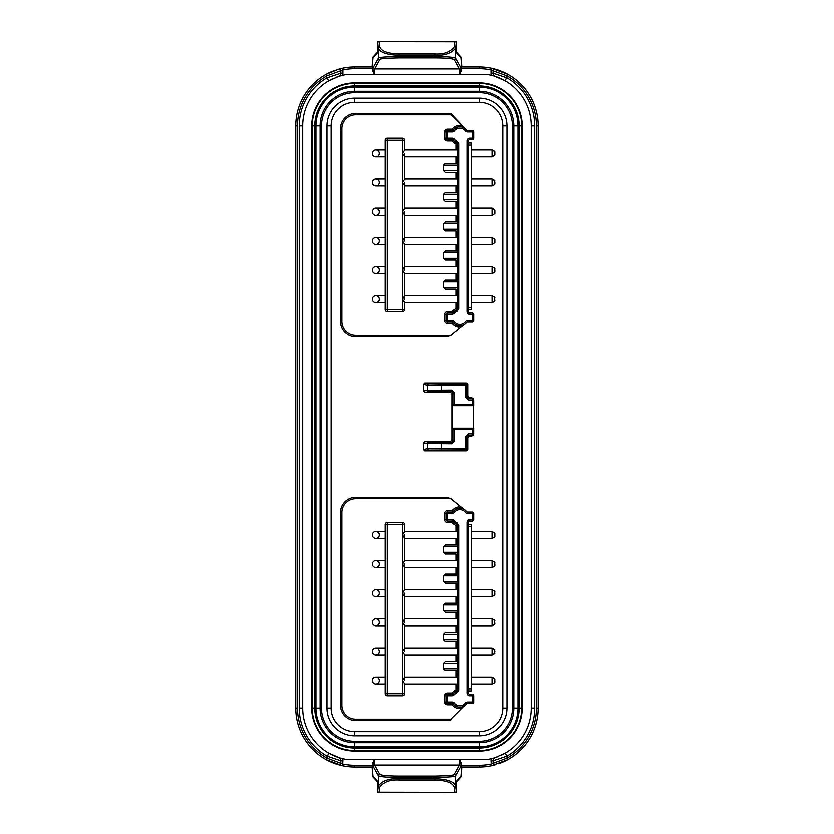 <?xml version="1.0" encoding="UTF-8"?>
<svg xmlns="http://www.w3.org/2000/svg" width="834" height="834" viewBox="0 0 834 834"><rect width="100%" height="100%" fill="white"/><g stroke="black" fill="none" stroke-linecap="round" stroke-linejoin="round"><path stroke-width="1.25" d="M373.622 759.242L372.694 766.999L354.627 766.999A58.912 58.912 0 0 1 342.482 765.737L326.063 759.618A58.912 58.912 0 0 1 295.716 708.087L295.716 125.913A58.912 58.912 0 0 1 326.063 74.382L338.552 69.232L342.482 68.263L342.837 69.962A57.181 57.181 0 0 1 354.627 68.732L372.788 68.732L373.622 74.758M354.627 68.732L354.627 67.001A58.912 58.912 0 0 0 342.482 68.263A58.912 58.912 0 0 0 341.919 68.378A58.912 58.912 0 0 1 342.482 68.263A58.912 58.912 0 0 1 354.627 67.001L372.694 67.001L372.788 68.732M460.378 74.758L461.306 67.001L479.373 67.001A58.912 58.912 0 0 1 491.518 68.263L491.163 69.962L493.238 70.9L493.238 73.236L507.103 77.896A55.451 55.451 0 0 1 534.823 125.913L534.823 708.087A55.451 55.451 0 0 1 507.103 756.104L507.103 758.096L491.163 764.038A57.181 57.181 0 0 1 479.373 765.268L461.212 765.268L460.378 759.242M499.316 77.906A51.979 51.979 0 0 0 488.641 74.758L345.359 74.758A51.979 51.979 0 0 0 335.549 77.552A51.979 51.979 0 0 1 342.409 75.383L341.408 75.633M334.684 756.094A51.979 51.979 0 0 0 345.359 759.242L488.641 759.242A51.979 51.979 0 0 0 495.75 757.428L505.362 753.112A51.979 51.979 0 0 0 531.362 708.087L531.362 125.913A51.979 51.979 0 0 0 505.362 80.888L494.614 76.217M494.479 76.165L493.613 75.915M492.592 75.633L491.591 75.383A51.979 51.979 0 0 1 495.75 76.572M461.212 68.732L479.373 68.732L479.373 67.001A58.912 58.912 0 0 1 491.518 68.263L507.937 74.382A58.912 58.912 0 0 1 538.284 125.913L538.284 708.087A58.912 58.912 0 0 1 507.937 759.618L491.518 765.737L491.163 760.764L493.238 760.764L507.103 756.104L505.362 753.112A51.979 51.979 0 0 0 531.362 708.087L534.823 708.087M493.613 758.085L495.625 757.47A3.461 3.461 -108.2 0 0 493.238 760.764L493.238 763.1A1.731 1.731 0 0 0 495.448 764.768L491.518 765.737A58.912 58.912 0 0 0 492.081 765.622A58.912 58.912 0 0 1 491.518 765.737A58.912 58.912 0 0 1 479.373 766.999L461.306 766.999L461.212 765.268M372.788 762.62L373.111 766.415L378.292 775.714C381.221 777.33 394.378 777.424 399.059 777.444L434.941 777.444C449.484 777.152 456.406 776.579 455.708 775.714L460.889 766.415L461.212 762.62M372.642 776.089A1.387 1.387 136.9 0 0 373.017 777.038L372.047 766.999L372.642 776.089L377.521 781.281L377.437 792.185L378.292 785.847C382.525 780.593 389.447 778.205 399.059 778.706L399.059 779.999L434.941 779.999C446.273 780.374 452.737 782.751 454.322 787.14L455.02 792.3L456.563 792.3L456.479 781.281L461.358 776.089L461.953 766.999L460.983 777.038A1.387 1.387 43.1 0 0 461.358 776.089M459.888 74.758L459.503 68.972L454.322 59.662C451.59 58.046 439.309 57.953 434.941 57.932L399.059 57.932L399.059 55.294C386.924 54.919 380.002 52.542 378.292 48.153L377.437 41.815L377.521 52.719L372.642 57.911L372.047 67.001L373.017 56.962A1.387 1.387 -136.9 0 0 372.642 57.911M399.059 57.932C385.485 58.224 379.022 58.807 379.678 59.662L374.497 68.972A1.387 1.376 -150.9 0 1 373.111 67.585L372.788 71.38M372.694 766.999L354.627 766.999L354.627 765.268A57.181 57.181 0 0 1 342.837 764.038L326.897 758.096A57.181 57.181 0 0 1 297.446 708.087L297.446 125.913A57.181 57.181 0 0 1 326.897 75.904L342.837 69.962L342.837 73.236L340.762 73.236L326.897 77.896L326.063 74.382A58.912 58.912 0 0 1 335.237 70.275A58.912 58.912 0 0 0 326.063 74.382M479.373 765.268L479.373 766.999L461.306 766.999M339.907 764.601L338.552 764.768A58.912 58.912 0 0 0 338.854 764.851A58.912 58.912 0 0 1 338.562 764.768L342.482 765.737L342.837 760.764A5.546 5.546 0 0 0 342.409 758.617L341.408 758.367M340.387 75.915L338.375 76.53A3.461 3.461 71.8 0 0 340.762 73.236L340.762 70.9A1.731 1.731 0 0 0 338.552 69.232A58.912 58.912 0 0 1 338.583 69.222L338.677 69.201M338.375 76.53L328.638 80.888A51.979 51.979 0 0 0 302.638 125.913L302.638 708.087A51.979 51.979 0 0 0 328.638 753.112L339.386 757.783M330.848 754.311A51.979 51.979 0 0 0 332.881 755.302M334.027 78.188A51.979 51.979 0 0 0 333.475 78.427A51.979 51.979 0 0 1 334.027 78.188M332.391 78.928A51.979 51.979 0 0 0 330.629 79.793A51.979 51.979 0 0 1 332.391 78.928M503.152 79.689A51.979 51.979 0 0 0 501.119 78.698M493.238 760.764A3.461 3.461 -108.2 0 1 495.625 757.47L495.75 757.428A51.979 51.979 0 0 0 498.451 756.448M499.973 755.812A51.979 51.979 0 0 0 500.525 755.573M501.609 755.072A51.979 51.979 0 0 0 503.371 754.207M522.345 125.913L522.345 708.087A42.972 42.972 0 0 1 479.373 751.059L354.627 751.059A42.972 42.972 0 0 1 311.655 708.087L311.655 125.913A42.972 42.972 0 0 1 354.627 82.941L479.373 82.941A42.972 42.972 0 0 1 522.345 125.913L522.001 708.087A42.617 42.617 0 0 1 479.373 750.715L479.373 751.059M491.163 760.764A5.546 5.546 0 0 1 491.591 758.617L492.592 758.367M339.521 757.835L340.387 758.085M297.446 708.087L295.716 708.087A58.912 58.912 0 0 0 335.873 763.934A58.912 58.912 0 0 1 326.063 759.618L338.562 764.768A1.731 1.731 105.8 0 0 340.762 763.1L340.762 760.764L326.897 756.104A55.451 55.451 0 0 1 299.177 708.087L299.177 125.913A55.451 55.451 0 0 1 326.897 77.896L328.638 80.888M338.375 757.47A3.461 3.461 0 0 1 340.762 760.764L342.837 760.764M374.112 759.242L374.497 765.028L379.678 774.338C382.41 775.954 394.691 776.047 399.059 776.068L434.941 776.068C448.515 775.776 454.978 775.193 454.322 774.338L459.503 765.028L459.888 759.242M373.111 766.415A1.387 1.376 150.9 0 1 374.497 765.028L459.503 765.028A1.387 1.376 29.1 0 1 460.889 766.415M461.358 57.911A1.387 1.387 -43.1 0 0 460.983 56.962L461.953 67.001L461.358 57.911L456.479 52.719L456.563 41.815L455.708 48.153C451.475 53.407 444.553 55.795 434.941 55.294L434.941 54.001L399.059 54.001C387.727 53.626 381.263 51.249 379.678 46.86L378.98 41.7L456.563 41.815M461.212 71.38L460.889 67.585L455.708 58.286C452.779 56.67 439.622 56.576 434.941 56.556L399.059 56.556C384.516 56.848 377.594 57.421 378.292 58.286L378.292 48.153A1.387 1.293 -7.7 0 1 379.678 46.86M377.437 41.815L378.98 41.7M455.02 792.3L377.437 792.185M378.98 792.3L379.678 787.14C383.63 781.885 390.083 779.498 399.059 779.999M434.941 776.068L434.941 778.706C447.076 779.081 453.998 781.458 455.708 785.847L456.563 792.185M463.704 706.377A44.88 44.88 0 0 0 463.746 706.325L459.576 708.608A9.706 9.706 0 0 1 452.257 704.803L454.467 703.114A6.933 6.933 0 0 0 465.476 703.114A2.773 2.773 0 0 1 467.676 702.03L472.451 702.03L472.451 695.785L469.949 695.785A2.773 2.773 0 0 1 467.176 693.012L468.562 693.012L468.562 522.522A1.387 1.387 0 0 1 469.949 521.135A1.387 1.387 0 0 0 468.562 522.522L467.186 522.522A2.773 2.773 0 0 1 469.949 519.749L472.451 519.749L472.451 513.515L467.676 513.515A2.773 2.773 0 0 1 465.476 512.42A6.933 6.933 0 0 0 454.467 512.42A2.773 2.773 0 0 1 452.257 513.515L447.493 513.515L447.493 519.749L452.257 519.749A2.773 2.773 0 0 1 454.457 520.833A6.933 6.933 0 0 0 457.199 522.981L458.856 525.305L458.856 690.239L457.199 692.554A6.933 6.933 0 0 0 454.467 694.701L452.257 695.785L447.493 695.785L447.493 702.03L452.257 702.03A2.773 2.773 0 0 1 454.467 703.114M455.02 41.7L454.322 46.86C450.37 52.115 443.917 54.502 434.941 54.001M460.889 67.585A1.387 1.376 -29.1 0 1 459.503 68.972L374.497 68.972L374.112 74.758M491.518 68.263A58.912 58.912 0 0 1 492.967 68.586A58.912 58.912 0 0 0 491.518 68.263L495.448 69.232A1.731 1.731 -74.2 0 0 493.238 70.9L507.103 75.904A57.181 57.181 0 0 1 536.554 125.913L536.554 708.087A57.181 57.181 0 0 1 507.103 758.096L507.937 759.618A58.912 58.912 0 0 1 498.763 763.725A58.912 58.912 0 0 0 538.284 708.087L536.554 708.087M493.04 68.607A58.912 58.912 0 0 1 494.437 68.951A58.912 58.912 0 0 0 493.04 68.607M534.823 125.913L531.362 125.913A51.979 51.979 0 0 0 505.362 80.888L507.937 74.382A58.912 58.912 0 0 0 496.751 69.618A58.912 58.912 0 0 1 538.284 125.913L536.554 125.913M338.875 69.139A58.912 58.912 0 0 1 341.429 68.492A58.912 58.912 0 0 0 338.875 69.139M342.482 765.737A58.912 58.912 0 0 1 341.033 765.414A58.912 58.912 0 0 0 342.482 765.737M340.96 765.393A58.912 58.912 0 0 1 339.563 765.049A58.912 58.912 0 0 0 340.96 765.393M495.625 76.53A3.461 3.461 0 0 1 493.238 73.236L491.163 73.236A5.546 5.546 0 0 0 491.591 75.383M495.125 764.861A58.912 58.912 0 0 1 492.571 765.508A58.912 58.912 0 0 0 495.125 764.861M479.373 82.941L479.373 83.452A42.461 42.461 0 0 1 521.834 125.913L521.834 708.087A42.461 42.461 0 0 1 479.373 750.548L354.627 750.548A42.461 42.461 0 0 1 312.166 708.087L312.166 125.913A42.461 42.461 0 0 1 354.627 83.452L354.627 85.996L479.373 85.996A39.917 39.917 0 0 1 519.29 125.913L519.29 708.087A39.917 39.917 0 0 1 479.373 748.004L354.627 748.004A39.917 39.917 0 0 1 314.71 708.087L314.71 125.913A39.917 39.917 0 0 1 354.627 85.996L354.627 86.402A39.5 39.5 0 0 0 315.116 125.913L315.116 708.087L311.999 708.087A42.617 42.617 0 0 0 354.627 750.715L479.373 750.715L479.373 747.598A39.5 39.5 0 0 0 518.884 708.087L518.884 125.913L522.001 125.913A42.617 42.617 0 0 0 479.373 83.285L354.627 83.285A42.617 42.617 0 0 0 311.999 125.913L311.655 708.087M311.655 125.913L315.888 125.913A38.739 38.739 0 0 1 354.627 87.174L354.627 91.323A34.58 34.58 0 0 0 320.037 125.913L320.037 708.087A34.58 34.58 0 0 0 354.627 742.677L479.373 742.677A34.58 34.58 0 0 0 513.963 708.087L513.963 125.913A34.58 34.58 0 0 0 479.373 91.323L354.627 91.323L354.627 92.71L479.373 92.71A33.193 33.193 0 0 1 512.576 125.913L512.576 708.087A33.193 33.193 0 0 1 479.373 741.29L354.627 741.29A33.193 33.193 0 0 1 321.424 708.087L321.424 125.913A33.193 33.193 0 0 1 354.627 92.71M331.056 125.913L326.897 125.913L326.897 708.087A27.72 27.72 0 0 0 354.627 735.817L479.373 735.817A27.72 27.72 0 0 0 507.103 708.087L507.103 125.913A27.72 27.72 0 0 0 479.373 98.183L354.627 98.183A27.72 27.72 0 0 0 326.897 125.913L326.897 708.087A27.72 27.72 0 0 0 354.627 735.817L479.373 735.817A27.72 27.72 0 0 0 507.103 708.087L507.103 125.913A27.72 27.72 0 0 0 479.373 98.183L354.627 98.183L354.627 102.342A23.561 23.561 0 0 0 331.056 125.913L331.056 708.087A23.561 23.561 0 0 0 354.627 731.658L479.373 731.658A23.561 23.561 0 0 0 502.944 708.087L502.944 125.913A23.561 23.561 0 0 0 479.373 102.342L354.627 102.342M473.326 434.806L471.94 436.192L469.292 436.192L467.905 437.579L467.905 449.536L466.519 450.923L424.777 450.923L423.391 449.536L423.391 442.854L424.777 441.467L450.652 441.467L452.038 440.081L452.038 393.919L450.652 392.533L424.777 392.533L423.391 391.146L423.391 384.464L424.777 383.077L466.519 383.077L467.905 384.464L467.905 396.421L469.292 397.808L471.94 397.808L473.326 399.194M466.884 405.741L473.816 405.741L472.43 404.354L472.43 400.174L473.816 400.174A1.387 1.387 0 0 0 473.67 399.549A1.387 1.387 153.4 0 0 472.43 398.788L472.43 400.174L468.312 400.174L468.312 398.788L466.925 397.401L465.539 397.401L465.539 385.444L427.602 385.245L427.602 390.364L451.632 390.166L451.632 391.553L453.018 392.939L453.018 405.741L473.816 405.741L473.816 400.174A1.387 1.387 153.4 0 0 473.67 399.549L473.253 398.704M473.253 435.296L473.67 434.451A1.387 1.387 26.6 0 0 473.816 433.826L473.816 428.259L452.633 428.259L452.633 405.741L454.405 404.354L472.43 404.354M473.837 513.515A1.387 1.387 0 0 0 472.451 512.128L472.451 513.515L473.837 513.515L473.837 519.749A1.387 1.387 0 0 1 472.451 521.135A1.387 1.387 0 0 0 473.837 519.749L472.451 519.749L472.451 521.135L469.949 521.135L469.949 519.749M463.808 509.23L451.34 499.097L463.808 509.22A1.387 1.387 0 0 0 464.006 509.355M446.795 497.398L355.659 497.398L355.659 498.784L450.464 498.784A1.387 1.387 0 0 1 451.34 499.097L450.881 498.722A51.844 51.844 0 0 0 450.881 498.722L446.795 497.398L450.464 498.784L355.659 498.784A13.865 13.865 0 0 0 341.804 512.649L341.804 705.324A13.865 13.865 0 0 0 355.659 719.179L450.965 719.179L463.777 706.346M464.069 706.148A1.387 1.387 0 0 0 463.767 706.377L451.517 718.627L450.84 720.149L450.235 720.566L450.235 719.179L450.965 719.179L450.235 719.179M473.837 695.785A1.387 1.387 0 0 0 472.451 694.399L472.451 695.785L473.837 695.785L473.837 702.03A1.387 1.387 0 0 1 472.451 703.416A1.387 1.387 0 0 0 473.837 702.03L472.451 702.03L472.451 703.416L467.676 703.416L467.676 702.03M465.476 321.58L466.581 322.424A1.387 1.387 0 0 1 467.676 321.872L472.451 321.872L472.451 320.485L473.837 320.485A1.387 1.387 0 0 1 472.451 321.872A1.387 1.387 0 0 0 473.837 320.485L473.837 314.251A1.387 1.387 0 0 0 472.451 312.865L469.949 312.865A1.387 1.387 0 0 1 468.562 311.478L468.562 140.988A1.387 1.387 0 0 1 469.949 139.601L472.451 139.601A1.387 1.387 0 0 0 473.837 138.215A1.387 1.387 0 0 1 472.451 139.601L472.451 131.97L467.676 131.97A2.773 2.773 0 0 1 465.476 130.886A6.933 6.933 0 0 0 454.467 130.886A2.773 2.773 0 0 1 452.257 131.97L447.493 131.97L447.493 138.215L452.257 138.215A2.773 2.773 0 0 1 454.457 139.299A6.933 6.933 0 0 0 457.199 141.446L458.856 143.761L458.856 308.695L457.199 311.019A6.933 6.933 0 0 0 454.467 313.157L452.257 314.251L447.493 314.251L447.493 320.485L452.257 320.485A2.773 2.773 0 0 1 454.467 321.58A6.933 6.933 0 0 0 465.476 321.58A2.773 2.773 0 0 1 467.676 320.485L472.451 320.485L472.451 314.251L469.949 314.251A2.773 2.773 0 0 1 467.176 311.478L467.186 140.988A2.773 2.773 0 0 1 469.949 138.215L473.837 138.215L473.837 131.97A1.387 1.387 0 0 0 472.451 130.584L472.451 131.97L473.837 131.97M451.267 113.914L451.924 115.29L450.641 114.821L450.641 113.434L451.267 113.914L465.852 129.207L451.465 114.821L355.659 114.821A13.865 13.865 0 0 0 341.804 128.676L341.804 321.351A13.865 13.865 0 0 0 355.659 335.216L450.464 335.216A1.387 1.387 0 0 0 451.34 334.903L463.808 324.77L451.309 334.934M450.881 335.278L446.795 336.602L450.016 335.404A1.387 1.022 51 0 0 450.881 335.278A51.844 51.844 0 0 0 450.902 335.268L451.34 334.903L450.767 335.185M451.173 335.039L450.965 335.216A1.387 1.074 50.9 0 1 450.089 335.372L450.016 335.404M453.018 405.741L473.629 405.741L473.629 428.259L453.018 428.259L453.018 441.061L451.632 442.447L451.632 443.834L427.602 443.636L423.391 442.854M450.652 441.467L451.632 442.447L441.405 442.447L441.405 448.556L465.539 448.556L465.539 449.943A1.387 1.387 -45 0 0 466.925 448.556L465.539 448.556L465.539 436.599L466.925 436.599L468.312 435.212L472.43 435.212A1.387 1.387 26.6 0 0 473.67 434.451A1.387 1.387 0 0 0 473.816 433.826L472.43 433.826L471.94 436.192M466.519 450.923L465.539 449.943L428.989 450.141L424.777 450.923M441.405 442.447L428.989 442.249L424.777 441.467M424.777 392.533L428.989 391.751L441.405 391.553L451.632 391.553L450.652 392.533M441.405 391.553L441.405 384.057L428.989 383.859L424.777 383.077M441.405 384.057L465.539 384.057L465.539 385.444L466.925 385.444A1.387 1.387 -135 0 0 465.539 384.057L466.519 383.077M473.816 400.174L473.816 405.741M452.038 393.919L453.018 392.939L454.405 392.939L454.405 404.354M453.018 428.259L454.405 429.646L454.405 441.061L453.018 441.061L452.038 440.081M473.816 433.826L473.816 428.259L472.43 429.646L454.405 429.646M469.292 436.192L468.312 435.212L468.312 433.826L472.43 433.826L472.43 429.646M441.405 449.943L441.405 448.556L427.602 448.755L423.391 449.536M471.335 526.681L468.562 526.681L468.562 524.596L471.335 524.596L471.335 690.938L468.562 690.938M472.451 512.128L467.676 512.128A1.387 1.387 0 0 1 466.581 511.576L465.476 512.42M454.467 512.42L453.362 511.576A8.319 8.319 0 0 1 466.581 511.576A1.387 1.387 0 0 0 467.676 512.128L467.676 513.515M463.819 509.24L458.867 506.989A9.706 9.706 0 0 0 452.257 510.742L453.362 511.576A1.387 1.387 0 0 1 452.257 512.128L447.493 512.128A1.387 1.387 0 0 0 446.107 513.515A1.387 1.387 0 0 1 447.493 512.128L447.493 510.742L452.257 510.742L452.257 513.515M456.094 237.325L456.094 230.737L445.398 230.737L443.615 229.006L443.615 223.46L445.398 221.729L457.48 221.729M456.094 266.432L456.094 259.843L445.398 259.843L443.615 258.113L443.615 252.566L445.398 250.836L457.48 250.836M456.094 295.538L456.094 288.95L445.398 288.95L443.615 287.219L443.615 281.673L445.398 279.943L457.48 279.943M463.819 324.76L458.867 327.011L459.023 325.635L460.139 325.687M460.743 126.81L460.055 126.778L460.066 125.392L463.36 127.498M456.094 179.102L456.094 172.513L445.398 172.513L443.615 170.782L443.615 165.236L445.398 163.506L457.48 163.506M456.094 208.208L456.094 201.63L445.398 201.63L443.615 199.899L443.615 194.353L445.398 192.612L457.48 192.612M404.521 298.999L404.521 295.83L402.447 298.999L404.521 302.179L404.521 309.404L402.447 309.404L402.447 269.893L404.521 273.072L404.521 295.83M404.521 269.893L404.521 266.724L402.447 269.893L402.447 240.786L404.521 243.966L404.521 266.724M404.521 240.786L404.521 237.607L402.447 240.786L402.447 211.68L404.521 214.849L404.521 211.68M404.521 185.742L404.521 208.5L402.447 211.68L402.447 140.289L387.195 140.289L387.195 309.404L402.447 309.404L402.447 311.478L387.195 311.478L387.195 309.404L385.12 309.404A2.075 2.075 0 0 0 387.195 311.478A2.075 2.075 0 0 1 385.12 309.404L385.12 302.471L375.759 302.471A3.461 3.461 0 0 1 372.298 298.999A3.461 3.461 0 0 0 375.759 302.471A3.461 3.461 0 0 0 379.23 298.999A3.461 3.461 0 0 0 375.759 295.538A3.461 3.461 0 0 0 372.298 298.999A3.461 3.461 0 0 1 375.759 295.538L385.12 295.538L385.12 273.364L375.759 273.364A3.461 3.461 0 0 1 372.298 269.893A3.461 3.461 0 0 0 375.759 273.364A3.461 3.461 0 0 0 379.23 269.893A3.461 3.461 0 0 0 375.759 266.432A3.461 3.461 0 0 0 372.298 269.893A3.461 3.461 0 0 1 375.759 266.432L385.12 266.432L385.12 244.247L375.759 244.247A3.461 3.461 0 0 1 372.298 240.786A3.461 3.461 0 0 0 375.759 244.247A3.461 3.461 0 0 0 379.23 240.786A3.461 3.461 0 0 0 375.759 237.325A3.461 3.461 0 0 0 372.298 240.786A3.461 3.461 0 0 1 375.759 237.325L385.12 237.325L385.12 215.141L375.759 215.141A3.461 3.461 0 0 1 372.298 211.68A3.461 3.461 0 0 0 375.759 215.141A3.461 3.461 0 0 0 379.23 211.68A3.461 3.461 0 0 0 375.759 208.208A3.461 3.461 0 0 0 372.298 211.68A3.461 3.461 0 0 1 375.759 208.208L385.12 208.208L385.12 186.034L375.759 186.034A3.461 3.461 0 0 1 372.298 182.563A3.461 3.461 0 0 0 375.759 186.034A3.461 3.461 0 0 0 379.23 182.563A3.461 3.461 0 0 0 375.759 179.102A3.461 3.461 0 0 0 372.298 182.563A3.461 3.461 0 0 1 375.759 179.102L385.12 179.102L385.12 156.928L375.759 156.928A3.461 3.461 0 0 1 372.298 153.456A3.461 3.461 0 0 0 375.759 156.928A3.461 3.461 0 0 0 379.23 153.456A3.461 3.461 0 0 0 375.759 149.995A3.461 3.461 0 0 0 372.298 153.456A3.461 3.461 0 0 1 375.759 149.995L385.12 149.995L385.12 140.289L387.195 140.289L387.195 138.215L402.447 138.215L402.447 140.289L404.521 140.289A2.075 2.075 0 0 0 402.447 138.215A2.075 2.075 0 0 1 404.521 140.289L404.521 150.287L402.447 153.456L404.521 156.636L404.521 179.393L402.447 182.563L404.521 185.742L404.521 182.563M404.521 156.636L404.521 153.456M456.094 560.636L456.094 554.057L445.398 554.057L443.615 552.327L443.615 546.781L445.398 545.05L457.48 545.05M456.094 589.753L456.094 583.164L457.48 583.164L445.398 583.164L443.615 581.434L443.615 575.887L445.398 574.157L457.48 574.157M457.48 612.271L445.398 612.271L443.615 610.54L443.615 604.994L445.398 603.263L457.48 603.263M456.094 647.966L456.094 641.388L457.48 641.388L445.398 641.388L443.615 639.647L443.615 634.101L445.398 632.37L457.48 632.37M457.48 670.494L445.398 670.494L443.615 668.764L443.615 663.218L445.398 661.487L457.48 661.487M387.195 522.522L387.195 524.596L404.521 524.596L404.521 531.821L402.447 535.001L402.447 522.522A2.075 2.075 0 0 1 404.521 524.596A2.075 2.075 0 0 0 402.447 522.522L387.195 522.522A2.075 2.075 0 0 0 385.12 524.596L385.12 531.529L375.759 531.529A3.461 3.461 0 0 0 372.298 535.001A3.461 3.461 0 0 0 375.759 538.462A3.461 3.461 0 0 0 379.23 535.001A3.461 3.461 0 0 0 375.759 531.529A3.461 3.461 0 0 0 372.298 535.001A3.461 3.461 0 0 0 375.759 538.462L385.12 538.462L385.12 560.636L375.759 560.636A3.461 3.461 0 0 0 372.298 564.107A3.461 3.461 0 0 0 375.759 567.568A3.461 3.461 0 0 0 379.23 564.107A3.461 3.461 0 0 0 375.759 560.636A3.461 3.461 0 0 0 372.298 564.107A3.461 3.461 0 0 0 375.759 567.568L385.12 567.568L385.12 589.753L375.759 589.753A3.461 3.461 0 0 0 372.298 593.214A3.461 3.461 0 0 0 375.759 596.675A3.461 3.461 0 0 0 379.23 593.214A3.461 3.461 0 0 0 375.759 589.753A3.461 3.461 0 0 0 372.298 593.214A3.461 3.461 0 0 0 375.759 596.675L385.12 596.675L385.12 618.859L375.759 618.859A3.461 3.461 0 0 0 372.298 622.32A3.461 3.461 0 0 0 375.759 625.792A3.461 3.461 0 0 0 379.23 622.32A3.461 3.461 0 0 0 375.759 618.859A3.461 3.461 0 0 0 372.298 622.32A3.461 3.461 0 0 0 375.759 625.792L385.12 625.792L385.12 647.966L375.759 647.966A3.461 3.461 0 0 0 372.298 651.437A3.461 3.461 0 0 0 375.759 654.899A3.461 3.461 0 0 0 379.23 651.437A3.461 3.461 0 0 0 375.759 647.966A3.461 3.461 0 0 0 372.298 651.437A3.461 3.461 0 0 0 375.759 654.899L385.12 654.899L385.12 677.072L375.759 677.072A3.461 3.461 0 0 0 372.298 680.544A3.461 3.461 0 0 0 375.759 684.005A3.461 3.461 0 0 0 379.23 680.544A3.461 3.461 0 0 0 375.759 677.072A3.461 3.461 0 0 0 372.298 680.544A3.461 3.461 0 0 0 375.759 684.005L385.12 684.005L385.12 693.711L385.12 524.596L387.195 524.596L387.195 693.711L402.447 693.711L402.447 680.544L404.521 683.713L404.521 693.711L402.447 693.711L402.447 695.785A2.075 2.075 0 0 0 404.521 693.711M402.447 695.785L387.195 695.785A2.075 2.075 0 0 1 385.12 693.711A2.075 2.075 0 0 0 387.195 695.785L387.195 693.711L385.12 693.711M404.521 535.001L404.521 560.928L402.447 564.107L404.521 567.276L404.521 590.034L402.447 593.214L404.521 596.393L404.521 622.32M404.521 564.107L404.521 567.276M404.521 593.214L404.521 596.393M404.521 619.151L402.447 622.32L404.521 625.5L404.521 651.437M404.521 648.258L402.447 651.437L404.521 654.607L404.521 680.544M385.12 309.404L385.12 140.289A2.075 2.075 0 0 1 387.195 138.215M404.521 214.849L404.521 237.607M471.335 295.538L492.196 295.538L492.196 302.471L471.335 302.471M471.335 149.995L492.196 149.995L492.196 156.928L471.335 156.928M457.199 141.446L456.646 142.718A1.387 1.387 0 0 1 457.47 143.865L457.47 308.59A1.387 1.387 0 0 0 457.47 308.538M456.094 288.95L445.398 288.95M454.467 313.167L452.257 311.478A9.706 9.706 0 0 1 456.094 308.476L457.199 311.019M447.493 323.258L447.493 321.872A1.387 1.387 0 0 1 446.107 320.485A1.387 1.387 0 0 0 447.493 321.872L452.257 321.872L452.257 323.258L447.493 323.258A2.773 2.773 0 0 1 444.72 320.485L444.72 314.251A2.773 2.773 0 0 1 447.493 311.478L452.257 311.478L452.257 312.865A1.387 1.387 0 0 0 453.362 312.323A8.319 8.319 0 0 1 456.646 309.748A1.387 1.387 0 0 0 457.47 308.59L458.856 308.705L456.094 308.476L456.094 302.471M454.467 130.886L453.362 130.041A1.387 1.387 0 0 1 452.257 130.584L447.493 130.584A1.387 1.387 0 0 0 446.107 131.97L446.107 138.215A1.387 1.387 0 0 0 447.493 139.601L452.257 139.601L452.257 140.988L453.362 140.143A8.319 8.319 0 0 0 456.646 142.718L456.094 143.98L458.856 143.761L457.47 143.865M471.335 145.137L468.562 145.137L468.562 143.062L471.335 143.062L471.335 309.404L468.562 309.404M467.186 140.988L468.562 140.988A1.387 1.387 0 0 1 469.949 139.601L469.949 138.215M472.451 130.584L467.676 130.584A1.387 1.387 0 0 1 466.581 130.041L465.476 130.886M460.066 125.392A9.706 9.706 0 0 0 452.257 129.197L453.362 130.041A8.319 8.319 0 0 1 466.581 130.041A1.387 1.387 0 0 0 467.676 130.584L467.676 131.97M456.094 149.995L456.094 143.98A9.706 9.706 0 0 1 452.257 140.988L447.493 140.988A2.773 2.773 0 0 1 444.72 138.215L444.72 131.97A2.773 2.773 0 0 1 447.493 129.197L452.257 129.197L452.257 131.97M444.72 131.97L446.107 131.97A1.387 1.387 0 0 1 447.493 130.584L447.493 129.197M446.107 131.97L447.493 131.97L447.493 130.584M447.493 140.988L447.493 138.215L444.72 138.215M447.493 139.601A1.387 1.387 0 0 1 446.107 138.215A1.387 1.387 0 0 0 447.493 139.601M452.257 138.215L452.257 139.601A1.387 1.387 0 0 1 453.362 140.143L454.467 139.299M462.714 127.237L461.431 126.904M450.641 113.434L355.659 113.434A15.252 15.252 0 0 0 340.418 128.676L340.418 321.351A15.252 15.252 0 0 0 355.659 336.602L355.659 335.216L450.089 335.372M461.233 325.594L461.838 325.479M458.867 327.011A9.706 9.706 0 0 1 452.257 323.258L454.467 321.58M444.72 314.251L446.107 314.251A1.387 1.387 0 0 1 447.493 312.865A1.387 1.387 0 0 0 446.107 314.251L447.493 314.251L447.493 311.478M457.47 308.59A1.387 1.387 0 0 1 456.646 309.748A8.319 8.319 0 0 0 453.362 312.323A1.387 1.387 0 0 1 452.257 312.865L447.493 312.865M446.107 314.251L446.107 320.485L444.72 320.485M447.493 321.872L447.493 320.485L446.107 320.485A1.387 1.387 0 0 0 447.493 321.872M452.257 321.872A1.387 1.387 0 0 1 453.362 322.424A8.319 8.319 0 0 0 466.581 322.424A8.319 8.319 0 0 1 453.362 322.424A1.387 1.387 0 0 0 452.257 321.872L452.257 320.485M472.451 312.865L472.451 314.251L473.837 314.251M456.094 172.513L445.398 172.513M456.094 201.63L445.398 201.63M494.969 211.68L494.969 210.022L494.969 211.68M456.094 230.737L445.398 230.737M456.094 259.843L445.398 259.843M494.969 269.893L494.583 267.62L494.969 271.55L494.969 269.893L494.583 272.165L492.196 273.364L492.196 266.432L471.335 266.432M494.969 182.563L494.583 180.3L494.969 184.22L494.969 182.563L494.583 184.835L492.196 186.034L492.196 179.102L471.335 179.102M492.196 302.471L494.583 301.272L494.583 296.737L494.969 300.657M471.335 208.208L492.196 208.208L492.196 215.141L471.335 215.141M471.335 237.325L492.196 237.325L492.196 244.247L471.335 244.247M494.969 240.786L494.969 239.139L494.969 240.786M494.969 155.114L494.583 151.183L494.969 155.114L494.969 151.809L494.969 155.114L492.196 156.928M402.447 311.478A2.075 2.075 0 0 0 404.521 309.404M404.521 677.364L402.447 680.544L402.447 535.001L404.521 538.17M471.335 531.529L492.196 531.529L492.196 538.462L471.335 538.462M471.335 677.072L492.196 677.072L492.196 684.005L471.335 684.005M457.199 522.981L456.646 524.252A1.387 1.387 0 0 1 457.47 525.41L457.47 690.135A1.387 1.387 0 0 1 456.646 691.282L457.199 692.554M454.467 694.701L452.257 693.012A9.706 9.706 0 0 1 456.094 690.02L456.646 691.282A8.319 8.319 0 0 0 453.362 693.857A1.387 1.387 0 0 1 452.257 694.399L447.493 694.399A1.387 1.387 0 0 0 446.107 695.785L447.493 695.785L447.493 693.012L452.257 693.012L452.257 695.785M456.646 691.282A1.387 1.387 0 0 0 457.47 690.135L458.856 690.25L456.094 690.02L456.094 684.005M447.493 510.742A2.773 2.773 0 0 0 444.72 513.515L444.72 519.749A2.773 2.773 0 0 0 447.493 522.522L447.493 521.135A1.387 1.387 0 0 1 446.107 519.749A1.387 1.387 0 0 0 447.493 521.135L452.257 521.135L452.257 522.522L453.362 521.677A8.319 8.319 0 0 0 456.646 524.252L456.094 525.524L458.856 525.305L457.47 525.41M456.094 554.057L445.398 554.057M494.969 593.214L494.583 590.941L494.583 595.486L494.969 593.214M471.335 618.859L492.196 618.859L492.196 625.792L494.583 624.593L494.583 620.048L494.969 623.978M494.969 651.437L494.583 649.165L494.583 653.7L494.969 651.437M494.969 564.107L494.969 565.754M494.969 680.544L494.969 682.191M494.969 535.001L494.583 537.263L492.196 538.462M471.335 560.636L492.196 560.636L492.196 567.568L471.335 567.568M471.335 589.753L492.196 589.753L492.196 596.675L471.335 596.675M471.335 647.966L492.196 647.966L492.196 654.899L471.335 654.899M444.72 513.515L446.107 513.515L446.107 519.749L444.72 519.749M446.107 513.515L447.493 513.515L447.493 512.128M447.493 521.135L447.493 519.749L446.107 519.749M452.257 519.749L452.257 521.135A1.387 1.387 0 0 1 453.362 521.677L454.467 520.833M444.72 695.785L446.107 695.785L446.107 702.03A1.387 1.387 0 0 0 447.493 703.416L447.493 702.03L444.72 702.03L444.72 695.785A2.773 2.773 0 0 1 447.493 693.012M444.72 702.03A2.773 2.773 0 0 0 447.493 704.803L447.493 703.416L452.257 703.416A1.387 1.387 0 0 1 453.362 703.959A8.319 8.319 0 0 0 466.581 703.959A1.387 1.387 0 0 1 467.676 703.416M472.451 694.399L469.949 694.399A1.387 1.387 0 0 1 468.562 693.012A1.387 1.387 0 0 0 469.949 694.399L469.949 695.785M463.172 706.586L461.911 706.992M461.89 707.003L461.15 707.138M459.68 707.222L459.576 708.608M450.84 720.149L450.965 719.179M462.599 508.74L461.984 508.563M459.565 508.323L458.867 506.989M447.493 703.416A1.387 1.387 0 0 1 446.107 702.03M446.107 695.785A1.387 1.387 0 0 1 447.493 694.399A1.387 1.387 0 0 0 446.107 695.785M295.716 125.913L297.446 125.913M342.482 68.263L338.562 69.232A58.912 58.912 0 0 1 338.583 69.222M479.373 68.732A57.181 57.181 0 0 1 491.163 69.962L491.163 73.236M342.409 75.383A5.546 5.546 0 0 0 342.837 73.236M372.788 765.268L354.627 765.268M379.678 787.14A1.387 1.293 7.7 0 1 378.292 785.847L378.292 775.714A1.387 1.376 150.9 0 1 379.678 774.338M379.678 59.662A1.387 1.376 -150.9 0 1 378.292 58.286L373.111 67.585M326.063 759.618L328.638 753.112M302.638 708.087L299.177 708.087M302.638 125.913L299.177 125.913M454.322 46.86A1.387 1.293 -172.3 0 1 455.708 48.153L455.708 58.286A1.387 1.376 -29.1 0 1 454.322 59.662M454.322 774.338A1.387 1.376 29.1 0 1 455.708 775.714L455.708 785.847A1.387 1.293 172.3 0 1 454.322 787.14M434.941 779.999L434.941 778.706L399.059 778.706L399.059 776.068M399.059 54.001L399.059 55.294L434.941 55.294L434.941 57.932M522.345 708.087L518.112 708.087L518.112 125.913L518.884 125.913A39.5 39.5 0 0 0 479.373 86.402L354.627 86.402L354.627 87.174L479.373 87.174L479.373 92.71M354.627 751.059L354.627 747.598L479.373 747.598L479.373 741.29M354.627 82.941L479.373 83.452L479.373 87.174A38.739 38.739 0 0 1 518.112 125.913L512.576 125.913M512.576 708.087L518.112 708.087A38.739 38.739 0 0 1 479.373 746.826L354.627 746.826A38.739 38.739 0 0 1 315.888 708.087L315.888 125.913L321.424 125.913M321.424 708.087L315.116 708.087A39.5 39.5 0 0 0 354.627 747.598L354.627 741.29M355.659 497.398A15.252 15.252 0 0 0 340.418 512.649L340.418 705.324A15.252 15.252 0 0 0 355.659 720.566L450.235 720.566M355.659 336.602L446.795 336.602M479.373 102.342L479.373 98.183M502.944 125.913L507.103 125.913M502.944 708.087L507.103 708.087M479.373 731.658L479.373 735.817M354.627 731.658L354.627 735.817M331.056 708.087L326.897 708.087M467.905 437.579L466.925 436.599L466.925 448.556L467.905 449.536M428.989 450.141A1.387 1.376 -100.5 0 1 427.602 448.755L427.602 443.636A1.387 1.376 -79.5 0 1 428.989 442.249M428.989 383.859A1.387 1.376 -79.5 0 0 427.602 385.245L423.391 384.464M423.391 391.146L427.602 390.364A1.387 1.376 79.5 0 0 428.989 391.751M467.905 396.421L466.925 397.401L466.925 385.444L467.905 384.464M469.292 397.808L468.312 398.788L472.43 398.788L471.94 397.808M451.632 390.166L454.405 392.939M468.312 400.174L465.539 397.401M465.539 436.599L468.312 433.826M454.405 441.061L451.632 443.834M467.186 693.012L467.186 522.522M456.094 221.729L456.094 215.141M456.094 250.836L456.094 244.247M456.094 279.943L456.094 273.364M456.094 163.506L456.094 156.928M456.094 192.612L456.094 186.034M456.094 545.05L456.094 538.462M456.094 531.529L456.094 525.524A9.706 9.706 0 0 1 452.257 522.522L447.493 522.522M456.094 574.157L456.094 567.568M456.094 603.263L456.094 596.675M456.094 632.37L456.094 625.792M456.094 618.859L456.094 612.271M456.094 661.487L456.094 654.899M456.094 677.072L456.094 670.494M447.493 704.803L452.257 704.803L452.257 702.03M467.186 311.468L468.562 311.468M456.646 142.718A8.319 8.319 0 0 1 453.362 140.143A1.387 1.387 0 0 0 452.257 139.601M452.257 312.865L452.257 314.251M467.676 321.872L467.676 320.485M469.949 314.251L469.949 312.865M340.418 321.351L341.804 321.351M340.418 128.676L341.804 128.676M355.659 113.434L355.659 114.821M471.335 307.319L468.562 307.319M443.615 194.353L457.48 194.353M457.48 199.899L443.615 199.899M443.615 223.46L457.48 223.46M457.48 229.006L443.615 229.006M443.615 252.566L457.48 252.566M457.48 258.113L443.615 258.113M443.615 281.673L457.48 281.673M457.48 287.219L443.615 287.219M457.48 170.782L443.615 170.782M443.615 165.236L457.48 165.236M492.196 208.208L494.969 210.022L494.969 213.327L492.196 215.141M492.196 237.325L494.969 239.139L494.969 242.433L492.196 244.247M471.335 688.863L468.562 688.863M443.615 575.887L457.48 575.887M457.48 581.434L443.615 581.434M443.615 604.994L457.48 604.994M457.48 610.54L443.615 610.54M443.615 634.101L457.48 634.101M457.48 639.647L443.615 639.647M443.615 663.218L457.48 663.218M457.48 668.764L443.615 668.764M457.48 552.327L443.615 552.327M443.615 546.781L457.48 546.781M492.196 531.529L494.969 533.343L494.969 536.648M492.196 560.636L494.969 562.45L494.583 566.38L492.196 567.568M456.646 524.252A8.319 8.319 0 0 1 453.362 521.677A1.387 1.387 0 0 0 452.257 521.135M465.476 703.114L466.581 703.959M450.089 498.628A1.387 1.074 -50.9 0 1 450.965 498.784L451.35 499.097M450.016 498.596A1.387 1.022 -51 0 1 450.881 498.722M340.418 512.649L341.804 512.649M340.418 705.324L341.804 705.324M355.659 720.566L355.659 719.179M492.196 677.072L494.969 678.886L494.583 682.817L492.196 684.005M507.937 74.382C496.094 68.513 495.177 69.451 495.438 69.232L494.093 69.399M338.562 69.232L339.886 69.389M460.983 56.962L456.49 52.167M377.51 52.167L373.017 56.962M373.017 777.038L377.51 781.833M456.49 781.833L460.983 777.038M495.438 764.768L494.114 764.611M473.816 428.259L466.884 428.259M404.521 302.471L457.48 302.471M404.521 149.995L457.48 149.995M404.521 156.928L457.48 156.928M451.465 114.821L450.641 114.821M404.521 186.034L457.48 186.034M471.335 186.034L492.196 186.034M404.521 179.102L457.48 179.102M494.969 180.915L492.196 179.102M404.521 215.141L457.48 215.141M404.521 208.208L457.48 208.208M404.521 244.247L457.48 244.247M404.521 237.325L457.48 237.325M404.521 273.364L457.48 273.364M471.335 273.364L492.196 273.364M404.521 266.432L457.48 266.432M494.969 268.246L492.196 266.432M404.521 295.538L457.48 295.538M494.969 297.352L492.196 295.538M492.196 149.995L494.969 151.809M404.521 531.529L457.48 531.529M404.521 684.005L457.48 684.005M404.521 677.072L457.48 677.072M404.521 538.462L457.48 538.462M404.521 567.568L457.48 567.568M404.521 560.636L457.48 560.636M404.521 596.675L457.48 596.675M404.521 589.753L457.48 589.753M494.969 591.567L492.196 589.753M492.196 596.675L494.969 594.861M404.521 625.792L457.48 625.792M471.335 625.792L492.196 625.792M404.521 618.859L457.48 618.859M494.969 620.673L492.196 618.859M404.521 654.899L457.48 654.899M404.521 647.966L457.48 647.966M494.969 649.78L492.196 647.966M492.196 654.899L494.969 653.085"/></g></svg>
